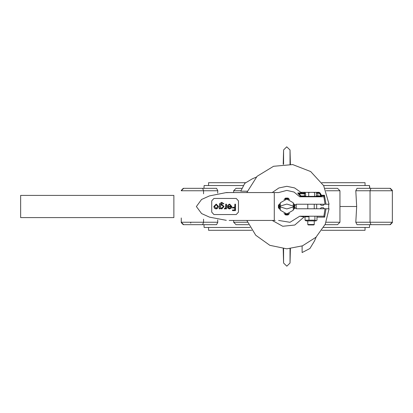 <?xml version="1.0" encoding="UTF-8"?>
<svg xmlns="http://www.w3.org/2000/svg" width="413" height="413" viewBox="0 0 413 413"><rect width="100%" height="100%" fill="white"/><g stroke="black" fill="none" stroke-linecap="round" stroke-linejoin="round"><path stroke-width="0.62" d="M293.731 209.267L295.218 207.785L296.229 208.797L329.084 208.797L325.232 224.285L315.919 237.243L302.476 245.838L286.803 248.843L269.849 245.301L255.73 235.26L246.814 220.413M246.814 192.587L257.108 176.315L273.545 166.289L292.724 164.575L310.674 171.529L323.694 185.716L329.084 204.203L296.229 204.203L295.218 205.215L293.731 203.733M289.57 199.572L288.088 198.09L285.522 198.09L284.036 199.572M279.875 203.733L278.393 205.215L278.393 207.785L279.875 209.267M284.036 213.428L285.522 214.91L286.803 215.008L288.088 214.91L289.57 213.428M301.025 195.958L304.407 195.958L304.407 193.181L304.97 193.17L305.615 193.816L299.162 193.826L301.025 195.958L300.685 196.598L299.709 196.82L294.02 192.071L286.803 190.367L278.641 192.587L274.304 192.587L274.304 220.413L229.174 220.413M305.135 192.964L298.129 193.181L299.162 193.826L298.723 194.275L297.732 193.026L301.5 192.742L294.567 187.894L286.803 186.335L278.863 187.967L272.208 192.587L275.182 192.587M304.407 196.598L304.407 195.958L305.615 195.86L306.26 196.505L300.685 196.598L298.723 194.275M304.407 193.181L297.732 193.026M301.862 192.964L301.5 192.742M305.181 192.634L305.181 192.319L301.139 192.319M324.592 195.881L321.417 195.881L321.551 196.598L315.733 196.495L316.379 195.85L320.824 195.958L320.989 196.247L320.855 195.561L321.417 195.235L324.437 195.235L324.592 195.881L323.869 196.82L299.709 196.82M315.558 192.344L318.986 192.319L318.986 192.964L316.864 192.964M321.551 196.598L320.989 196.247M320.101 192.964L321.417 195.235L321.417 195.881L320.855 195.561L319.543 193.284L320.101 192.964L318.986 192.319M319.414 193.516L318.851 193.191L319.543 193.284L320.824 195.958M316.379 195.85L316.379 193.165L318.851 193.191M213.944 214.564L236.215 214.564L238.446 212.148L238.446 200.852L236.215 198.436L213.944 198.436L211.719 200.852L211.719 212.148L213.944 214.564L236.215 214.564L238.446 212.148L238.446 200.852L236.215 198.436L213.944 198.436L211.719 200.852L211.719 212.148L213.944 214.564M226.314 192.639L229.174 192.587L226.314 192.587L209.422 195.912L201.518 199.494L196.402 206.541L201.601 213.557L209.484 217.109L226.314 220.361M229.174 192.587L274.304 192.587M173.888 195.411L173.888 217.589L20.65 217.589L20.65 195.411L173.888 195.411M278.321 192.587L278.641 192.587M274.304 220.413L275.182 220.413M278.641 220.413L289.983 222.313L299.709 216.18L323.869 216.18L325.046 208.797M299.709 216.18L305.047 217.15M316.952 217.15L324.613 217.15L323.869 216.18M324.613 217.15L326.017 208.797M272.208 220.413L282.771 226.257L294.774 225.018L303.927 217.15M325.046 204.203L323.869 196.82M326.017 204.203L324.437 195.235M296.209 204.223L296.209 208.777M324.236 208.797L323.446 207.708L321.159 207.708L320.189 208.797M320.189 204.203L321.159 205.292L323.446 205.292L324.236 204.203M316.673 208.797L316.673 204.203M247.32 191.204L240.753 191.178L244.775 183.387L252.281 178.85L256.308 177.125M316.188 236.99L314.458 241.032L309.926 248.543L302.125 252.575L302.099 245.983M328.681 204.203L328.681 208.797M314.226 224.527L313.823 224.93L308.175 224.93L307.773 224.527L314.226 224.527L314.226 220.898M316.864 193.186L316.864 192.664L316.363 192.344L307.907 192.35L308.733 192.664L308.733 196.376L305.878 196.376M314.598 192.664L315.119 192.344L313.25 192.344L314.598 192.664L314.598 196.376L308.733 196.376M305.635 192.344L305.135 192.664L305.961 192.344L310.08 192.35L308.733 192.664M305.135 192.664L305.135 193.191M316.1 196.376L314.598 196.376M305.047 220.196L305.047 216.758L308.981 216.758L308.981 220.196L305.047 220.196L305.439 220.48L306.162 220.898L315.837 220.898L316.559 220.48L315.94 220.666L314.933 220.196L314.933 216.758M316.952 216.758L316.952 220.196L316.559 220.48M305.439 216.474L305.047 216.758M308.981 220.196L314.933 220.196M286.803 213.96L280.344 210.232L280.344 202.768L286.803 199.04L293.266 202.768L293.266 210.232L286.803 213.96M294.061 206.299L286.803 204.079L279.549 206.299L279.549 206.701L286.803 208.921L294.061 206.701L294.061 206.299M376.217 188.354L374.137 188.354M371.917 188.354L370.43 188.354M369.026 188.354L368.494 188.354M368.04 188.354L370.131 188.354M373.78 188.354L376.909 188.354M378.22 188.354L382.934 188.354M367.957 188.354L368.365 188.354M390.331 188.354L392.35 190.367L392.35 190.775L370.048 190.775L370.972 188.354L389.929 188.354L392.35 190.775L392.35 222.225L389.929 224.646L357.028 224.646L355.825 222.225L356.677 206.5L355.825 190.775L357.028 188.354L372.784 188.354M356.677 206.5L339.971 206.5M369.635 188.354L369.475 185.53L369.893 188.354M369.475 185.53L323.591 185.53M243.087 185.53L204.136 185.53L203.97 188.354L204.136 185.53M202.633 188.354L203.563 190.775L181.255 190.775L183.677 188.354L216.577 188.354L217.785 190.775L217.661 193.052M240.841 190.775L233.634 190.775L236.055 188.354L241.502 188.354M325.062 188.354L337.55 188.354L339.971 190.775L339.971 222.225L337.55 224.646L325.062 224.646M217.661 219.948L217.785 222.225L216.577 224.646L189.324 224.646L205.452 224.646M203.97 224.646L204.136 227.47L203.97 224.646M369.475 227.47L369.635 224.646L369.475 227.47L323.591 227.47M250.02 227.47L204.136 227.47M248.549 224.646L236.055 224.646L233.634 222.225L247.49 222.225M216.577 224.646L183.677 224.646L181.255 222.225L217.785 222.225M367.524 224.646L368.153 224.646M285.016 198.596L288.594 198.596M294.712 204.709L294.712 208.291M288.594 214.404L285.016 214.404M191.302 188.354L204.105 188.354M189.123 188.354L189.536 188.354L189.123 188.354M196.03 188.354L195.308 188.354M193.955 188.354L191.596 188.354M190.192 188.354L189.665 188.354M189.206 188.354L188.689 188.354M325.842 188.354L330.555 188.354M241.584 188.354L241.068 188.354M278.899 208.291L278.899 204.709M373.512 188.354L375.531 188.354M378.649 188.354L379.655 188.354M194.951 188.354L198.075 188.354M201.936 188.354L203.97 188.354M190.749 223.19L190.718 222.715M355.825 222.225L392.35 222.225L392.35 222.633L390.331 224.646L384.286 224.646M284.376 199.231L286.803 198.839L289.229 199.231M294.071 204.074L294.071 208.926M289.229 213.769L286.803 214.161L284.376 213.769M245.451 182.706L208.57 182.706L208.57 185.53M208.57 227.47L208.57 230.294L251.775 230.294M321.83 182.706L365.035 182.706L365.035 185.53M365.035 227.47L365.035 230.294L321.83 230.294M279.534 208.926L279.534 204.074M216.211 204.089L213.81 206.521L214.404 208.193L216.056 208.973L217.868 208.193L218.462 206.521L216.211 204.089L213.97 206.521L214.564 208.193L216.211 208.973M220.062 208.24L221.776 208.973L224.022 206.546L221.796 204.172L220.062 204.894M221.698 202.938L223.252 203.841L223.944 203.841L221.724 202.355L219.525 203.702L219.37 208.89L220.062 208.89L220.062 208.064L221.776 208.973M225.766 208.431L225.766 208.89L226.458 208.89L226.458 204.172L225.766 204.172L225.668 207.378L224.868 208.379M225.668 207.378L224.244 208.813L224.863 208.973L225.921 208.193L225.921 208.89M227.372 206.407L227.682 208.044L229.432 208.973L231.285 208.095L231.786 206.521L229.602 204.089L227.599 205.395L228.069 205.664L229.669 204.672L231.254 206.407L227.372 206.407L227.842 208.044L229.592 208.973M229.592 204.678L231.094 206.407M229.602 204.089L227.439 205.395L228.069 205.664M232.545 207.316L232.39 207.982L234.909 207.982L234.909 209.964L232.545 209.964L232.545 210.625L235.441 210.625L235.441 204.172L234.909 204.172L234.909 207.316L232.545 207.316L232.545 207.982M234.909 204.172L234.749 207.316M232.545 209.964L232.545 210.625M234.749 207.982L234.749 209.964M231.197 206.985L230.681 207.951L229.561 208.395L227.904 206.985L231.197 206.985M227.904 206.985L231.037 206.985L230.681 207.951M230.521 207.951L229.478 208.384M224.244 208.813L224.863 208.973M224.693 208.307L224.398 208.813M225.921 204.172L225.828 207.378M221.796 204.172L220.062 205.075L221.776 202.933L223.412 203.841M219.525 203.702L219.525 208.89M221.724 202.355L219.685 203.702M220.062 206.557L221.766 204.755L223.485 206.526L221.735 208.395L220.062 206.557M221.693 204.76L223.33 206.526L221.647 208.384M214.502 206.515L216.216 204.672L217.93 206.515L216.216 208.395L214.502 206.515M216.144 204.678L217.77 206.515L216.123 208.384M283.22 164.307L283.576 149.965L286.751 146.816L290.029 149.965L290.029 164.281M290.385 248.693L290.029 263.035L286.803 266.184L283.576 263.035L283.576 248.719M305.579 192.381L305.181 192.319M317.798 196.598L317.798 193.191M305.615 193.816L305.615 195.86M370.972 224.646L370.048 222.225L370.048 190.775L355.825 190.775M339.971 190.775L326.115 190.775M217.785 190.775L203.563 190.775L203.563 193.811M326.115 222.225L339.971 222.225M203.563 219.189L203.563 222.225L202.633 224.646M181.255 222.225L181.255 217.987L181.292 222.633M181.292 190.367L183.274 188.354M283.576 164.281L283.576 149.965M290.029 263.035L290.029 248.719M307.773 224.527L307.773 220.898M307.773 208.797L307.773 204.203M314.226 208.797L314.226 204.203M233.634 190.775L233.634 192.587M233.634 220.413L233.634 222.225M181.255 190.775L181.255 190.367M181.255 222.633L183.274 224.646M290.385 164.307L290.029 149.965M283.22 248.688L283.576 263.035"/></g></svg>
